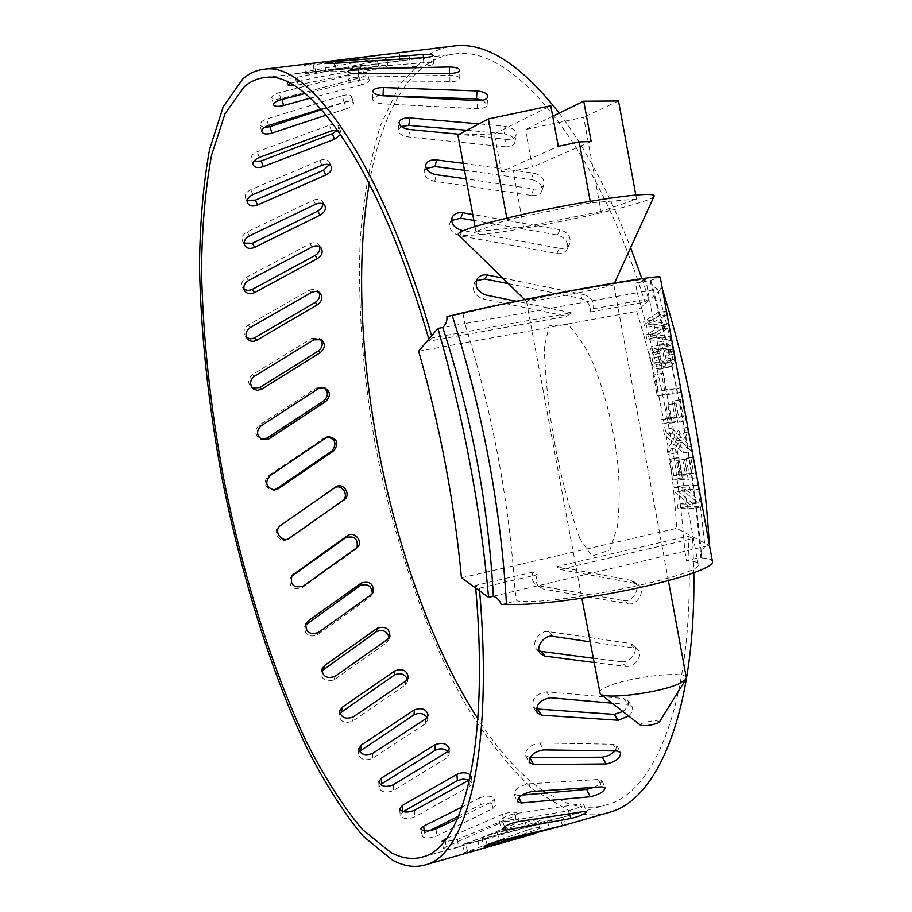 <?xml version="1.0" encoding="UTF-8"?>
<svg xmlns="http://www.w3.org/2000/svg" width="912" height="912" viewBox="0 0 912 912"><rect width="100%" height="100%" fill="white"/><g stroke="black" fill="none" stroke-linecap="round" stroke-linejoin="round"><path stroke-width="0.68" stroke-dasharray="4.56 3.42" d="M664.631 362.965L660.801 359.556L659.684 353.457L660.425 350.881L662.089 349L664.643 347.962L667.39 348.065L671.323 351.462L672.452 357.629L671.688 360.229L669.989 362.11L656.492 364.549L652.684 361.129L651.567 355.019L653.938 350.55L656.469 349.524L659.205 349.627L661.462 350.835L663.115 353.035L664.255 359.225L663.503 361.825L661.816 363.694L656.492 364.549M667.413 363.044L659.251 364.64M669.989 362.11L661.816 363.694M660.083 369.143L656.515 368.824L653.573 366.795L651.35 363.261L649.538 353.446L650.359 349.353L652.411 346.526L655.648 345.021L659.205 345.295L662.192 347.255L664.483 350.846L666.319 360.878L665.464 364.96L663.366 367.764L660.083 369.143L668.234 367.547L664.643 367.24L656.515 368.824M709.251 544.088L709.319 545.467L676.693 528.344C672.315 455.464 659 383.154 636.724 311.402L662.101 288.317L662.534 289.674M700.804 501.577L701.738 506.684L686.029 506.764L685.322 502.934L698.159 502.82L683.065 490.645L682.153 485.697L697.805 485.275L698.535 489.22L685.653 489.516L700.804 501.577L692.664 503.401L693.599 508.531L677.992 508.577L677.285 504.735L690.031 504.644L675.017 492.434L674.105 487.475L689.654 487.076L690.384 491.032L677.593 491.306L692.664 503.401M692.664 457.254L696.392 477.569L680.762 478.116L677.012 457.767L678.87 457.664L681.834 473.784L687.089 473.579L684.433 459.135L686.303 459.032L688.959 473.51L693.679 473.317L690.749 457.368L692.664 457.254L684.502 459.01L688.241 479.359L672.714 479.883L668.952 459.5L670.799 459.397L673.774 475.551L678.995 475.357L676.328 460.879L678.186 460.777L680.854 475.277L685.539 475.106L682.598 459.124L684.502 459.01M691.592 451.28L682.165 442.195L676.1 452.819L675.211 447.952L680.078 440.12L672.475 433.097L671.574 428.184L681.344 437.612L687.192 427.318L688.058 432.071L683.567 439.721L690.68 446.333L691.592 451.28L683.419 453.025L674.036 443.916L668.04 454.541L667.151 449.673L671.973 441.841L664.403 434.785L663.503 429.871L673.216 439.322L679.007 429.028L679.885 433.793L675.439 441.442L682.507 448.077L683.419 453.025M682.039 399.376L685.949 420.683L670.457 422.165L669.67 417.856L676.715 417.137L674.207 403.503L676.054 403.286L678.574 416.955L683.236 416.488L680.135 399.604L682.039 399.376L673.843 401.041L677.764 422.381L662.386 423.829L661.588 419.52L668.587 418.825L666.079 405.156L667.915 404.951L670.434 418.642L675.074 418.175L671.962 401.257L673.843 401.041M679.919 387.874L680.717 392.206L665.315 394.155L661.508 373.453L663.332 373.179L666.364 389.652L679.919 387.874L671.722 389.515L672.52 393.859L657.221 395.785L653.402 375.049L655.226 374.775L658.259 391.271L671.722 389.515M664.643 367.24L661.69 365.21L659.444 361.688L657.643 351.884L658.487 347.803L660.55 344.975L663.811 343.471L667.402 343.744L670.4 345.682L672.691 349.273L674.538 359.282L673.672 363.364L671.54 366.168L668.234 367.547M670.502 336.482L671.221 340.358L654.907 337.588L654.155 333.496L666.478 326.211L652.411 324.056L651.692 320.146L665.863 311.186L666.558 314.971L654.314 321.731L668.165 323.726L668.918 327.83L656.743 334.921L670.502 336.482L662.283 338.044L663.001 341.932L646.79 339.116L646.038 335.023L658.259 327.75L644.294 325.561L643.576 321.651L657.62 312.702L658.327 316.487L646.175 323.236L659.935 325.253L660.687 329.38L648.614 336.46L662.283 338.044M709.319 545.467L704.953 546.493L697.441 479.769M674.663 355.771L657.666 289.115L662.101 288.317M650.393 280.611C651.442 284.487 653.858 287.314 657.666 289.115L637.26 292.763C662.26 378.662 678.129 464.812 684.866 551.224L686.599 560.629L701.237 557.164L701.807 557.916C693.382 465.382 676.373 372.848 650.769 280.315L635.504 283.244L637.26 292.763L464.846 323.578C492.412 412.235 509.158 501.418 515.086 591.113L516.91 600.848C550.324 606.605 704.999 575.187 698.147 564.22C697.988 562.225 694.135 561.04 686.599 560.629M493.335 596.22L704.953 546.493C702.08 549.651 700.838 553.208 701.237 557.164M650.769 280.315L660.22 277.123M701.807 557.916C708.168 558.452 711.702 559.603 712.42 561.347M698.147 564.22L645.833 279.802C649.982 275.846 493.837 304.779 463 313.728L446.926 316.567M645.833 279.802L635.504 283.244M463 313.728L464.846 323.578L442.765 327.533M501.11 604.599L516.91 600.848M579.85 538.639C558.634 477.728 546.767 414.002 544.247 347.483L549.104 325.869L568.062 324.467C578.801 336.243 587.294 349.524 593.552 364.31C602.262 386.62 608.828 409.556 613.252 433.12C619.487 464.618 620.81 496.071 617.196 527.501L609.934 549.959L591.956 556.138L579.85 538.639M686.371 677.924C687.329 670.206 628.984 676.75 607.403 686.576C602.068 688.879 599.412 690.897 599.458 692.63M605.705 285.353L613.776 284.635C615.361 285.684 558.212 297.244 535.504 300.527L526.52 301.405C523.123 300.709 583.213 288.511 605.705 285.353M654.178 196.023C654.485 202.909 531.365 229.801 479.917 234.532C467.423 235.775 460.195 235.82 458.246 234.635M659.387 721.996C657.199 719.99 651.373 720.469 641.888 723.41L640.418 725.154M461.449 577.798L676.693 528.344M418.665 351.234L636.724 311.402M431.604 335.89L432.185 337.885L571.265 312.782L566.876 316.27L483.246 298.931L486.062 295.078M432.185 337.885L429.427 341.145L566.876 316.27M590.36 312.018L644.966 302.134L648.58 298.828L593.518 308.769L590.36 312.018C590.862 305.201 587.67 300.675 580.796 298.441L584.011 294.644C591.158 297.038 594.328 301.747 593.518 308.769M502.603 278.012L584.011 294.644M508.36 283.643L580.796 298.441M476.315 280.725L474.742 282.332C471.436 289.902 474.263 295.431 483.246 298.931M571.265 312.782L516.397 301.256M377.032 58.448L294.713 73.815C289.514 74.955 286.801 76.129 286.596 77.338C287.542 78.489 290.905 78.512 296.685 77.406L377.944 60.842C383.371 59.725 386.266 58.756 386.608 57.946C385.856 57.376 382.664 57.547 377.032 58.448L378.491 66.154C384.112 65.254 387.304 65.071 388.056 65.607C387.703 66.382 384.807 67.34 379.381 68.457L294.211 85.682M610.094 812.147C596.551 816.217 582.597 815.613 568.244 810.358L532.87 789.268C509.58 767.63 487.475 739.883 466.545 706.025C426.132 634.433 394.657 542.914 375.915 448.191C362.953 376.04 357.709 306.854 360.172 240.62C363.443 198.314 370.112 160.17 380.179 126.221L400.163 84.029L426.793 56.042C435.275 50.388 444.463 47.014 454.347 45.919M559.227 113.099C585.071 147.322 608.874 192.181 630.637 247.665M641.923 278.627L648.58 298.828M451.6 220.43L449.947 222.745C448.59 229.049 451.93 233.404 459.944 235.82L556.822 253.502L559.444 248.269L463.148 230.645M559.444 248.269C564.095 248.953 567.446 247.619 569.51 244.268C571.539 237.325 568.37 232.48 560.014 229.721L472.747 214.445M426.212 168.435L424.217 171.331C423.898 176.312 427.409 179.63 434.75 181.306L531.582 195.487L533.531 189.001L466.089 178.855M533.531 189.001C538.844 189.559 542.298 188.043 543.871 184.441C544.578 178.752 541.09 174.967 533.417 173.063L463.182 163.328M401.269 126.494L398.156 129.823C398.373 133.54 401.907 135.922 408.747 136.994L504.632 146.786L505.898 139.354L459.181 134.258M505.898 139.354C511.609 139.718 515.029 138.236 516.158 134.896C516.124 130.484 512.533 127.669 505.385 126.437L479.039 123.85M354.506 58.174L313.181 63.658L304.391 65.482L314.537 64.706L385.366 54.481M398.715 95.954C407.151 81.784 416.978 70.988 428.195 63.555C436.335 58.231 445.113 55.051 454.552 53.99L314.309 71.763L313.181 63.658M406.262 59.987L400.3 60.728L399.285 52.919M314.309 71.763L305.52 73.541L315.655 72.743L400.3 60.728M335.08 71.66L325.675 71.535L335.901 69.791L423.795 62.711C429.791 62.392 433.109 62.734 433.724 63.749C433.154 64.855 429.905 65.618 423.977 66.029L335.08 71.66L334.373 63.327M358.131 82.137C352.055 82.08 348.737 81.328 348.179 79.88C348.851 78.421 352.306 77.509 358.53 77.155L449.399 75.263C455.726 75.4 459.192 76.505 459.785 78.557C459.158 80.53 455.863 81.59 449.901 81.738L358.131 82.137L357.903 73.804M482.904 100.263L487.133 104.709C486.324 107.468 482.972 108.779 477.067 108.665L382.915 103.843L383.257 95.771M381.125 95.6C375.926 95.988 373.076 97.196 372.552 99.237C373.031 101.768 376.485 103.295 382.915 103.843M504.632 146.786C510.332 147.151 513.741 145.658 514.87 142.306C514.835 137.894 511.267 135.067 504.142 133.847L505.385 126.437M466.841 130.245L504.142 133.847M531.582 195.487C536.883 196.046 540.314 194.53 541.888 190.916C542.606 185.239 539.129 181.454 531.491 179.561L533.417 173.063M464.482 170.282L531.491 179.561M556.822 253.502C561.45 254.186 564.802 252.863 566.865 249.512C568.883 242.581 565.736 237.747 557.414 235L560.014 229.721M473.864 220.396L557.414 235M290.016 83.3L314.845 77.782L378.491 66.154M428.845 339.161L429.427 341.145M454.552 53.99C510.378 44.323 593.769 138.271 644.966 302.134M532.927 572.086L475.483 585.413L479.359 588.194L537.293 574.72L532.927 572.086C531.194 577.216 532.084 581.286 535.583 584.284L543.244 589.004L535.583 584.284M688.024 536.119L692.675 538.559L559.945 569.453L556.844 566.546L688.024 536.119C696.836 689.814 658.099 791.57 607.13 804.658C594.1 808.545 580.693 808.021 566.888 803.084L546.767 793.189M537.293 574.72C535.253 580.055 536.062 584.307 539.722 587.488M539.095 585.8L623.626 600.609L628.037 603.812L543.244 589.004M623.626 600.609C633.259 602.798 641.957 586.393 633.566 581.423L630.682 580.26L635.14 583.384L638.024 584.535C646.437 589.528 637.716 605.99 628.037 603.812M556.844 566.546L630.682 580.26M559.945 569.453L635.14 583.384M692.675 538.559L693.815 572.816M543.221 790.875C520.262 774.915 498.476 750.907 477.877 718.85M369.303 183.437C375.356 148.474 385.081 119.461 398.464 96.376M479.359 588.194L479.598 590.873M475.483 585.413L475.711 588.08M457.265 839.485L458.702 847.043L503.755 828.586L516.591 823.034L519.099 820.857L517.731 813.55L515.212 815.704L457.265 839.485L443.711 842.027M458.702 847.043C450.916 849.574 445.831 850.166 443.437 848.81L446.31 846.655L503.903 821.53C511.484 819.056 516.545 818.839 519.099 820.857M527.25 830.08L464.413 852.629L479.815 848.958L542.629 827.572C540.178 826.865 535.048 827.697 527.25 830.08L525.369 822.464L465.599 843.44L467.503 851.272M628.653 716C632.461 712.329 633.521 709.069 631.856 706.219L627.958 704.36L612.157 703.163M593.051 658.236L621.391 661.724L625.723 666.376L593.837 662.477M625.723 666.376C634.079 667.823 643.826 654.896 637.967 649.72L634.228 647.953L589.984 641.797M621.391 661.724C629.725 663.172 639.426 650.29 633.578 645.126L629.85 643.359L634.228 647.953M539.049 650.883L536.507 649.127C530.602 643.382 539.699 629.793 548.522 631.617L629.85 643.359M622.85 711.485C627.889 707.552 629.508 703.859 627.695 700.405L623.797 698.546L627.958 704.36M536.245 708.943L533.155 706.846C531.605 698.683 536.074 693.656 546.562 691.798L623.797 698.546M615.247 750.975L616.808 745.765L613.058 744.226L616.877 750.975M529.861 757.564L525.517 755.581C525.278 749.026 530.054 744.819 539.836 742.938L613.058 744.226M522.063 795.093L518.039 795.378L518.985 797.567M593.45 787.523C599.309 784.901 602.091 782.53 601.795 780.398L598.318 779.475L601.715 786.851M518.039 795.378L514.003 794.067C514.71 789.199 519.68 785.779 528.903 783.807L598.318 779.475M502.888 822.168L499.195 821.701C500.608 818.509 505.681 815.852 514.436 813.755L580.374 803.928L583.543 804.088C581.799 806.413 576.68 808.636 568.199 810.768L502.888 822.168L504.518 826.717M607.13 804.658L536.222 824.779L485.161 838.025L487.179 844.808M560.983 817.745L562.932 817.072L560.025 817.722L562.43 825.52M485.161 838.025L481.798 838.47C483.691 836.874 488.821 834.959 497.188 832.702L560.025 817.722M525.369 822.464C533.178 820.105 538.308 819.272 540.748 819.945L538.069 821.381L539.961 829.042M465.599 843.44L462.509 844.751L477.899 841.046L538.069 821.381M517.72 813.55C515.166 811.555 510.104 811.783 502.523 814.234L446.424 838.538M358.017 73.097L279.186 92.671C274.216 94.141 271.742 95.806 271.765 97.687C272.905 99.522 276.256 99.773 281.808 98.462L359.59 77.828C364.777 76.357 367.433 74.852 367.536 73.302C366.59 72.037 363.421 71.968 358.017 73.097L359.773 80.21L305.087 93.514M321.024 109.041L344.075 102.167L342.08 95.737L266.68 119.039C261.915 120.806 259.681 122.915 259.966 125.377L264.286 127.577M342.08 95.737C347.233 94.426 350.39 94.688 351.576 96.512C351.747 98.701 349.353 100.685 344.371 102.475L321.583 109.657M331.478 130.883L329.323 125.218L257.218 151.757C252.624 153.797 250.618 156.305 251.222 159.247L253.821 161.492M329.323 125.218C334.191 123.758 337.337 124.146 338.774 126.392L337.691 130.131M321.993 165.254L319.747 160.409L250.754 189.696C246.274 192.022 244.519 194.872 245.476 198.246L247.369 200.275M319.747 160.409C324.296 158.825 327.431 159.292 329.141 161.789L329.232 164.764M315.586 204.254L313.295 200.252L247.163 231.842C242.763 234.464 241.27 237.644 242.66 241.384L244.188 243.105M313.295 200.252C317.49 198.588 320.579 199.044 322.563 201.62L323.179 204.014M312.155 246.913L309.875 243.766L246.354 277.271C241.965 280.223 240.745 283.723 242.695 287.77L243.983 289.15M309.875 243.766C313.648 242.079 316.658 242.467 318.892 244.906L319.781 246.776M311.585 292.376L309.362 290.084L248.189 325.128C243.709 328.525 242.843 332.356 245.556 336.642L246.673 337.645M309.362 290.084L314.594 289.081L316.92 289.959L318.915 292.102M313.774 339.834L311.63 338.386L252.51 374.65C247.836 378.697 247.448 382.903 251.336 387.269L252.305 387.908M311.63 338.386L319.189 338.272L320.294 339.161M318.573 388.569L316.544 387.965L259.213 425.117C254.209 430.27 254.573 434.853 260.308 438.866L261.185 439.151M316.544 387.965L323.407 387.429M325.858 437.885L323.977 438.125L268.139 475.893C262.873 482.87 264.4 487.601 272.722 490.086L273.589 489.995M323.977 438.125L328.958 436.723M335.502 487.156L279.175 526.315C271.445 531.229 279.733 544.156 287.519 539.368L288.386 538.798M333.803 488.216L334.841 487.624M357.002 547.747L355.064 549.913L301.701 587.966C292.102 590.03 288.443 586.416 290.734 577.136L291.384 576.418M372.381 593.609L369.873 597.417L317.08 635.14C308.495 637.602 304.403 634.649 304.802 626.259L305.452 625.142M389.185 637.727L388.922 639.62L386.654 642.709L334.134 679.771C326.143 682.427 321.799 680.01 321.092 672.532L321.742 670.993M407.493 679.303L407.584 681.572L405.224 685.072L352.682 721.13C345.021 723.843 340.495 721.916 339.093 715.316L339.811 713.355M427.192 717.47L427.774 720.092L425.414 723.718L372.518 758.362C365.028 761.11 360.354 759.628 358.484 753.928L359.408 751.522M447.974 751.351L449.32 754.27L446.971 757.792L393.391 790.579C385.947 793.315 381.136 792.3 378.97 787.535L380.407 784.651M403.138 811.691L400.22 815.225C402.58 818.965 407.493 819.489 414.983 816.799L469.612 786.383L471.96 783.146L469.213 780.056M462.088 806.96L479.541 797.863L480.442 804.703L458.622 816.103M429.666 830.672L424.593 833.158L421.857 836.008C424.285 838.607 429.301 838.595 436.905 835.973L492.959 808.465L495.364 805.695C492.833 802.492 487.863 802.161 480.442 804.703M479.541 797.863C486.962 795.332 491.944 795.663 494.475 798.844L492.058 801.602L492.959 808.465M457.516 818.714L492.058 801.602M470.615 775.006L471.515 776.864L469.6 779.806M337.657 130.074L340.928 132.023L340.712 134.463M344.075 102.167C349.228 100.856 352.385 101.107 353.56 102.908C353.731 105.074 351.325 107.057 346.343 108.847L344.371 102.475M326.268 115.151L346.343 108.847M359.773 80.21C365.176 79.093 368.357 79.15 369.292 80.381C369.178 81.909 366.521 83.402 361.334 84.873L359.59 77.828M310.354 98.12L361.334 84.873M601.042 211.459L523.568 227.077L475.95 231.545L507.14 219.712L590.486 202.829L636.565 199.101L601.042 211.459L583.646 117.26L525.426 129.515L532.403 167.033L513.137 171.023L501.418 171.661L558.281 146.319M523.568 227.077L513.137 171.023M475.95 231.545L475.015 226.518M501.418 171.661L494.384 133.904L457.87 134.942M494.384 133.904L550.757 105.724M591.17 141.52L532.403 167.033M552.706 116.269L525.426 129.515M507.14 219.712L506.833 218.071M590.486 202.829L590.201 201.29M618.518 100.981L583.646 117.26M636.565 199.101L635.824 195.077M680.762 478.116L672.714 479.883M677.012 457.767L668.952 459.5M696.392 477.569L688.241 479.359M678.87 457.664L670.799 459.397M681.834 473.784L673.774 475.551M687.089 473.579L678.995 475.357M684.433 459.135L676.328 460.879M686.303 459.032L678.186 460.777M688.959 473.51L680.854 475.277M693.679 473.317L685.539 475.106M690.749 457.368L682.598 459.124M654.907 337.588L646.79 339.116M654.155 333.496L646.038 335.023M671.221 340.358L663.001 341.932M666.478 326.211L658.259 327.75M652.411 324.056L644.294 325.561M651.692 320.146L643.576 321.651M665.863 311.186L657.62 312.702M666.558 314.971L658.327 316.487M654.314 321.731L646.175 323.236M668.165 323.726L659.935 325.253M668.918 327.83L660.687 329.38M656.743 334.921L648.614 336.46M676.1 452.819L668.04 454.541M675.211 447.952L667.151 449.673M682.165 442.195L674.036 443.916M680.078 440.12L671.973 441.841M672.475 433.097L664.403 434.785M671.574 428.184L663.503 429.871M681.344 437.612L673.216 439.322M687.192 427.318L679.007 429.028M688.058 432.071L679.885 433.793M683.567 439.721L675.439 441.442M690.68 446.333L682.507 448.077M665.315 394.155L657.221 395.785M661.508 373.453L653.402 375.049M680.717 392.206L672.52 393.859M663.332 373.179L655.226 374.775M666.364 389.652L658.259 391.271M670.457 422.165L662.386 423.829M669.67 417.856L661.588 419.52M685.949 420.683L677.764 422.381M676.715 417.137L668.587 418.825M674.207 403.503L666.079 405.156M676.054 403.286L667.915 404.951M678.574 416.955L670.434 418.642M683.236 416.488L675.074 418.175M680.135 399.604L671.962 401.257M686.029 506.764L677.992 508.577M685.322 502.934L677.285 504.735M701.738 506.684L693.599 508.531M698.159 502.82L690.031 504.644M683.065 490.645L675.017 492.434M682.153 485.697L674.105 487.475M697.805 485.275L689.654 487.076M698.535 489.22L690.384 491.032M685.653 489.516L677.593 491.306M671.54 366.168L663.366 367.764M661.69 365.21L653.573 366.795M673.672 363.364L665.464 364.96M659.444 361.688L651.35 363.261M658.019 356.854L649.925 358.416M657.643 351.884L649.538 353.446M658.487 347.803L650.359 349.353M660.55 344.975L652.411 346.526M663.811 343.471L655.648 345.021M667.402 343.744L659.205 345.295M668.986 344.519L660.79 346.093M670.4 345.682L662.192 347.255M672.691 349.273L664.483 350.846M673.535 351.565L665.315 353.149M674.162 354.141L665.942 355.726M674.538 359.282L666.319 360.878M671.688 360.229L663.503 361.825M672.452 357.629L664.255 359.225M672.304 354.449L664.107 356.033M671.323 351.462L663.115 353.035M669.647 349.273L661.462 350.835M667.39 348.065L659.205 349.627M664.643 347.962L656.469 349.524M662.089 349L653.938 350.55M660.425 350.881L652.297 352.431M659.684 353.457L651.567 355.019M659.843 356.546L651.727 358.108M660.801 359.556L652.684 361.129M662.42 361.733L654.292 363.318M400.003 61.093L398.943 52.964M315.655 72.743L314.537 64.706M423.977 66.029L423.396 57.661M423.795 62.711L423.442 57.661M335.901 69.791L335.342 63.259M449.901 81.738L449.867 73.382M449.399 75.263L449.388 73.382M358.53 77.155L358.439 73.792M477.067 108.665L477.66 100.616M408.747 136.994L409.693 129.504M434.75 181.306L436.346 174.728M459.944 235.82L462.167 230.474M379.381 68.457L377.944 60.842M298.133 85.021L296.685 77.406M296.172 81.487L294.713 73.815M548.522 631.617L552.683 636.302M546.562 691.798L550.563 697.76M539.836 742.938L543.552 749.903M528.903 783.807L532.243 791.434M568.199 810.768L569.407 813.994M580.374 803.928L583.292 811.634M514.436 813.755L517.332 821.735M547.496 821.587L549.719 828.826M497.188 832.702L499.605 840.773M477.899 841.046L479.815 848.958M445.102 840.294L446.31 846.655M502.523 814.234L503.903 821.53M424.262 830.821L424.593 833.158M435.936 828.917L436.905 835.973M469.156 780.079L469.612 786.383M414.447 810.358L414.983 816.799M446.937 752.149L446.971 757.792M393.266 784.833L393.391 790.579M425.767 718.781L425.414 723.718M372.757 753.369L372.518 758.362M405.92 680.876L405.224 685.072M353.263 716.923L352.682 721.13M387.646 639.289L386.654 642.709M335.012 676.385L334.134 679.771M371.138 594.784L369.873 597.417M318.22 632.563L317.08 635.14M356.569 548.089L355.064 549.913M303.069 586.234L301.701 587.966M280.714 525.369L279.175 526.315M269.849 475.779L268.139 475.893M261.06 425.847L259.213 425.117M254.482 376.211L252.51 374.65M250.241 327.533L248.189 325.128M248.474 280.52L246.354 277.271M249.307 235.923L247.163 231.842M252.863 194.598L250.754 189.696M259.259 157.445L257.218 151.757M268.584 125.48L266.68 119.039M280.896 99.784L279.186 92.671M282.059 99.476L281.808 98.462M515.212 815.704L516.591 823.034M649.914 280.622C676.271 372.905 693.245 465.211 700.838 557.551M668.405 580.602L613.765 284.612M613.776 284.635L614.551 282.948M526.555 301.427L524.674 299.592M526.52 301.405L581.856 598.238M474.742 282.332L477.523 278.399M409.636 59.713L408.587 51.619M305.52 73.541L304.391 65.482M433.724 63.749L433.154 55.427M325.675 71.535L324.946 63.236M459.785 78.557L459.773 70.247M348.179 79.88L347.939 71.569M487.133 104.709L487.749 96.695M372.552 99.237L372.86 91.177M514.87 142.306L516.158 134.896M398.156 129.823L399.057 122.345M541.888 190.916L543.871 184.441M424.217 171.331L425.756 164.73M566.865 249.512L569.51 244.268M449.947 222.745L452.01 217.626M388.056 65.607L386.608 57.946M288.055 84.976L286.596 77.338M264.788 77.566L364.595 65.162M633.566 581.423L638.024 584.535M633.578 645.126L637.967 649.72M536.507 649.127L540.611 653.858M627.707 700.405L631.868 706.207M533.144 706.857L537.077 712.853M616.808 745.754L620.639 752.491M525.506 755.581L529.165 762.546M601.795 780.398L605.192 787.751M513.992 794.067L517.275 801.682M583.555 804.088L586.462 811.783M499.183 821.701L502.045 829.669M562.932 817.072L565.337 824.836M481.787 838.47L484.181 846.507M540.759 819.945L542.64 827.572M462.498 844.763L464.413 852.629M443.426 848.821L442.001 841.297M494.475 798.844L495.376 805.684M420.877 828.985L421.857 836.008M471.527 776.853L471.971 783.146M399.661 808.819L400.208 815.225M449.297 748.627L449.32 754.27M378.811 781.812L378.959 787.535M428.127 715.156L427.774 720.092M358.69 748.946L358.473 753.928M408.28 677.377L407.584 681.572M339.629 711.109L339.082 715.316M389.926 636.2L388.922 639.631M321.913 669.123L321.081 672.532M373.122 592.481L371.845 595.114M305.896 623.671L304.802 626.259M357.755 546.995L356.25 548.83M292.057 575.369L290.734 577.136M335.878 486.905L334.191 487.966M289.081 538.468L287.519 539.368M274.455 490.018L272.722 490.086M324.376 387.623L322.335 387.03M262.177 439.63L260.308 438.866M321.355 339.709L319.189 338.272M253.308 388.877L251.336 387.269M320.135 293.014L317.878 290.723M247.608 339.07L245.556 336.642M321.184 248.053L318.892 244.906M244.804 291.042L242.695 287.77M324.866 205.61L322.563 201.62M244.781 245.476L242.66 241.384M331.398 166.611L329.141 161.789M247.574 203.148L245.476 198.246M340.928 132.023L338.785 126.392M253.24 164.935L251.222 159.258M353.56 102.908L351.576 96.512M261.869 131.795L259.966 125.377M369.292 80.381L367.536 73.302M273.475 104.766L271.765 97.687M423.179 856.835L536.21 824.779"/><path stroke-width="1.37" d="M662.534 289.674C688.834 373.863 704.406 458.668 709.251 544.088M697.441 479.769L674.663 355.771M506.479 604.257C500.848 507.254 482.744 410.97 452.181 315.404C471.971 310.194 524.457 299.261 573.751 290.176C623.113 281.067 659.376 275.606 660.197 276.986L712.511 561.883C713.013 567.709 678.175 579.701 629.303 589.768C580.511 599.868 527.455 605.978 506.479 604.257L501.11 604.599C500.004 600.643 497.416 597.85 493.335 596.22C488.547 505.886 471.686 416.328 442.765 327.533C445.957 324.376 447.347 320.716 446.926 316.567L452.181 315.404M488.57 597.337L461.449 577.798C454.358 502.147 440.097 426.622 418.665 351.234L437.92 328.4C463.615 417.947 480.499 507.596 488.57 597.337L493.335 596.22M437.92 328.4L442.765 327.533M581.856 598.238L600.164 693.827C604.827 699.857 660.083 692.812 679.292 683.59L685.87 679.337L686.371 677.924L668.405 580.602M524.674 299.592L458.246 234.635C456.844 231.374 477.945 224.728 521.55 214.673C562.738 205.451 612.511 196.992 636.872 194.986C648.717 194.028 654.485 194.381 654.178 196.023L614.551 282.948M600.164 693.827L640.418 725.154C644.75 726.237 650.575 725.519 657.894 723.011L659.387 721.996L685.87 679.337M508.36 283.643L484.682 278.981L487.51 275.048L502.603 278.012M484.682 278.981L476.315 280.725M487.51 275.048C483.235 274.352 479.906 275.481 477.523 278.399C474.206 286.003 477.056 291.555 486.062 295.078L516.397 301.256M479.598 590.873C493.745 752.081 466.613 854.544 425.927 864.713C415.256 867.962 404.062 866.411 392.342 860.073L363.113 836.156C343.528 812.546 324.626 782.827 306.398 746.996C270.91 671.517 241.623 576.544 222.186 478.982C208.415 404.746 200.845 333.792 199.489 266.133C199.945 222.927 203.285 184.064 209.532 149.557L223.201 106.829L242.877 78.842C249.318 73.279 256.432 70.076 264.229 69.244C308.689 60.876 381.205 161.356 431.604 335.89M264.229 69.244L454.347 45.919C486.016 42.055 520.969 64.444 559.227 113.099M630.637 247.665L641.923 278.627M463.148 230.645L462.167 230.474C454.119 228.034 450.767 223.657 452.135 217.341C454.051 213.704 457.642 212.188 462.886 212.804L472.747 214.445M466.089 178.855L436.346 174.728C428.971 173.052 425.448 169.712 425.756 164.73C427.169 161.116 430.783 159.52 436.609 159.953L463.182 163.328M459.181 134.258L409.693 129.504C402.83 128.444 399.285 126.05 399.057 122.345C400.083 119.221 403.651 117.751 409.784 117.944L479.039 123.85M477.66 100.616L383.257 95.771C376.804 95.236 373.339 93.708 372.86 91.177C373.635 88.829 377.146 87.62 383.393 87.552L477.033 90.938C483.748 91.599 487.316 93.514 487.749 96.695C486.94 99.431 483.577 100.742 477.66 100.616M449.867 73.382L357.903 73.804C351.815 73.747 348.498 73.006 347.939 71.569C348.612 70.121 352.066 69.221 358.302 68.879L449.365 66.986C455.704 67.135 459.169 68.218 459.773 70.247C459.146 72.196 455.84 73.245 449.867 73.382M423.396 57.661L334.373 63.327L324.946 63.236L335.194 61.526L423.214 54.435C429.221 54.116 432.539 54.446 433.154 55.427C432.573 56.51 429.324 57.251 423.396 57.661M369.075 56.384L354.506 58.174M406.741 51.767L385.366 54.481M482.904 100.263L476.452 98.929L477.033 90.938M381.125 95.6L476.452 98.929M401.269 126.494L408.838 125.423L466.841 130.245M426.212 168.435L435.035 166.554L464.482 170.282M451.6 220.43L460.663 218.219L473.864 220.396M294.211 85.682L288.055 84.976L290.016 83.3M475.711 588.08C489.676 746.13 463.171 846.929 423.179 856.835C412.931 859.948 402.169 858.511 390.895 852.526L362.269 829.373C343.072 806.368 324.512 777.32 306.603 742.22C271.719 668.234 242.877 574.845 223.759 478.88C210.216 405.84 202.806 336.106 201.518 269.656C201.997 227.259 205.325 189.183 211.504 155.439L225.002 113.761L244.359 86.629C250.538 81.396 257.355 78.375 264.788 77.566C308.438 69.278 379.54 168.116 428.845 339.161M693.815 572.816C695.719 711.554 657.883 799.129 610.094 812.147L564.186 825.257L499.605 840.773C491.237 843.053 486.096 844.957 484.181 846.496L564.186 825.257M546.767 793.189L543.221 790.875M477.877 718.85C390.621 583.361 341.726 342.342 369.303 183.437M571.083 818.452L505.727 830.102L502.045 829.669C503.481 826.511 508.577 823.867 517.332 821.735L583.292 811.634L586.462 811.783C584.695 814.074 579.565 816.297 571.083 818.452L569.407 813.994M590.087 796.757L521.322 802.959L517.286 801.682C518.016 796.837 523.009 793.429 532.243 791.434L601.715 786.851L605.192 787.751C604.086 791.707 599.047 794.705 590.087 796.757L586.735 789.393L522.063 795.093M606.07 763.96L533.531 764.507L529.177 762.546C528.96 756.014 533.748 751.796 543.552 749.903L616.877 750.975L620.627 752.491C620.468 758.146 615.611 761.965 606.07 763.96L602.296 757.199L529.872 757.564L533.531 764.507M536.245 708.943L614.095 714.381L618.199 720.241L541.625 715.19L537.088 712.853C535.561 704.68 540.052 699.652 550.563 697.76L612.157 703.163M618.199 720.241L628.653 716M593.837 662.477L545.011 656.093L540.611 653.858C534.706 648.113 543.837 634.478 552.683 636.302L589.984 641.797M593.051 658.236L540.896 651.362L545.011 656.093M539.049 650.883L540.896 651.362M614.095 714.381L622.85 711.485M602.296 757.199L609.182 755.33L615.247 750.975M586.735 789.393L593.45 787.523M443.711 842.027L442.001 841.297L446.424 838.538M326.268 115.151L271.89 133.095L269.986 126.7L321.583 109.657M269.986 126.7L264.286 127.577M337.691 130.131L332.356 133.642L261.22 160.957L253.821 161.492M329.232 164.764L323.521 170.202L255.428 200.138L247.369 200.275M323.179 204.014L321.651 208.016L317.798 211.128L252.51 243.253L244.188 243.105M319.781 246.776C320.317 250.31 318.755 253.217 315.096 255.474L251.746 289.708L247.927 290.506L243.983 289.15M318.915 292.102C320.5 296.115 319.28 299.535 315.278 302.385L254.243 338.056L250.606 338.911L246.673 337.645M320.294 339.161C323.327 343.459 322.631 347.426 318.231 351.074L259.738 387.566L252.305 387.908M323.407 387.429C328.537 391.499 328.673 395.968 323.817 400.835L267.034 438.136L261.185 439.151M327.066 436.951C335.559 439.014 337.166 443.688 331.9 450.984L276.541 488.821L273.589 489.995M334.841 487.624C342.502 483.599 349.604 496.265 342.353 500.893L288.386 538.798M347.381 535.732C353.936 530.59 363.421 541.01 357.755 546.995L303.069 586.234C293.436 588.286 289.765 584.672 292.057 575.369L347.381 535.732L345.899 537.601L291.384 576.418M345.899 537.601C354.574 535.469 358.279 538.844 357.002 547.747M361.357 582.985C369.964 580.727 373.886 583.897 373.122 592.481L371.138 594.784L318.22 632.563C309.601 635.037 305.497 632.073 305.908 623.671L308.142 620.969L361.357 582.985L360.115 585.652L305.452 625.142M360.115 585.652C367.616 583.178 371.708 585.835 372.381 593.609M377.283 628.243C385.286 625.78 389.492 628.425 389.926 636.2L387.646 639.289L335.012 676.385C326.998 679.03 322.631 676.613 321.925 669.123L324.433 665.635L377.283 628.243L376.314 631.697L321.742 670.993M376.314 631.697C382.96 629.109 387.247 631.127 389.185 637.727M395.01 670.799C402.637 668.234 407.06 670.423 408.28 677.377L405.92 680.876L353.263 716.923C345.58 719.648 341.042 717.71 339.629 711.109L342.205 707.256L395.01 670.799L394.349 675.017L339.811 713.355M394.349 675.017C400.311 672.452 404.689 673.877 407.493 679.303M414.356 709.901C421.777 707.29 426.371 709.046 428.127 715.156L425.767 718.781L372.757 753.369C365.256 756.105 360.571 754.634 358.701 748.946L361.289 745.024L414.356 709.901L414.025 714.848L359.408 751.522M414.025 714.848C419.372 712.386 423.761 713.264 427.192 717.47M435.081 744.716C442.411 742.106 447.154 743.417 449.285 748.627L446.937 752.149L393.266 784.833C385.81 787.558 380.988 786.554 378.822 781.812L381.421 778.073L435.081 744.716L435.127 750.359L380.407 784.651M435.127 750.359C439.823 748.102 444.11 748.433 447.974 751.351M469.6 779.806L414.447 810.358C406.957 813.037 402.032 812.524 399.673 808.819L402.317 805.444L456.923 774.356L457.379 780.626L403.138 811.691M457.379 780.626L463.228 779.053L469.213 780.056M458.622 816.103L429.666 830.672M462.088 806.96L423.624 826.158L424.262 830.821M423.624 826.158L420.888 828.974C423.316 831.539 428.332 831.527 435.936 828.917L457.516 818.714M456.923 774.356C462.202 772.088 466.762 772.304 470.615 775.006M344.075 499.879C351.701 494.977 343.505 481.855 335.878 486.905L280.714 525.369C272.962 530.294 281.284 543.267 289.081 538.468L342.353 500.893M333.792 450.79C339.07 443.471 337.463 438.786 328.958 436.723L325.858 437.885L269.849 475.779C264.571 482.767 266.099 487.521 274.455 490.018L278.285 488.741L333.792 450.79L331.9 450.984M325.846 401.462C331.01 395.922 330.52 391.305 324.376 387.623L318.573 388.569L261.06 425.847C256.044 431.011 256.42 435.605 262.177 439.63L268.915 438.9L325.846 401.462L323.817 400.835M320.386 352.545C325.276 348.179 325.595 343.904 321.355 339.709L313.774 339.834L254.482 376.211C249.797 380.27 249.409 384.499 253.308 388.877L257.412 390.359L261.733 389.162L320.386 352.545L318.231 351.074M317.513 304.699C322.21 301.074 323.076 297.175 320.135 293.014L316.19 291.293L312.223 292.057L250.241 327.533C245.761 330.942 244.883 334.784 247.619 339.07C250.23 341.635 253.308 342.011 256.876 340.187L317.513 304.699L315.278 302.385M317.365 258.632C321.982 255.508 323.247 251.986 321.184 248.053C318.949 245.602 315.94 245.225 312.155 246.913L248.474 280.52C244.074 283.484 242.843 286.984 244.804 291.042C247.22 293.983 250.435 294.53 254.471 292.672L317.365 258.632L315.096 255.474M320.078 215.118C324.695 212.382 326.291 209.213 324.866 205.61C322.882 203.045 319.781 202.589 315.586 204.254L249.307 235.923C244.895 238.556 243.39 241.737 244.781 245.476C246.947 248.554 250.23 249.181 254.642 247.346L320.078 215.118L317.798 211.128M325.755 175.024C330.44 172.607 332.321 169.814 331.398 166.611C329.688 164.126 326.553 163.67 321.993 165.254L252.863 194.598C248.372 196.924 246.616 199.774 247.574 203.148C249.478 206.158 252.795 206.785 257.526 205.029L325.755 175.024L323.521 170.202M337.657 130.074L331.478 130.883L259.259 157.445C254.653 159.497 252.647 161.994 253.251 164.935C254.881 167.705 258.21 168.264 263.249 166.622L334.487 139.262L332.356 133.642M340.712 134.463L334.487 139.262M321.024 109.041L268.584 125.48C263.819 127.247 261.573 129.344 261.869 131.795C263.249 134.155 266.589 134.588 271.89 133.095M305.087 93.514L280.896 99.784C275.926 101.243 273.452 102.908 273.475 104.766C274.615 106.59 277.966 106.841 283.518 105.518L310.354 98.12M475.015 226.518L457.87 134.942L488.353 118.982L550.757 105.724L558.281 146.319L579.234 141.941L591.17 141.52L583.726 101.198L552.706 116.269M506.833 218.071L488.353 118.982M590.201 201.29L579.234 141.941M583.726 101.198L618.518 100.981L635.824 195.077M423.442 57.661L423.214 54.435M335.342 63.259L335.194 61.526M449.388 73.382L449.365 66.986M358.439 73.792L358.302 68.879M383.063 95.578L383.393 87.552M408.838 125.423L409.784 117.944M435.035 166.554L436.609 159.953M460.663 218.219L462.886 212.804M537.681 709.194L541.625 715.19M518.985 797.567L521.322 802.959M504.518 826.717L505.727 830.102M487.179 844.808L487.544 846.028M444.885 839.165L445.102 840.294M402.317 805.444L402.842 811.612M381.421 778.073L381.569 783.784M361.289 745.024L361.072 749.995M342.205 707.256L341.658 711.463M324.433 665.635L323.589 669.043M308.142 620.969L307.036 623.557M293.516 573.979L292.182 575.757M289.708 538.069L288.614 538.696M278.285 488.741L276.541 488.821M268.915 438.9L267.034 438.136M261.733 389.162L259.738 387.566M256.876 340.187L254.801 337.759M254.471 292.672L252.35 289.4M254.642 247.346L252.51 243.253M257.526 205.029L255.428 200.138M263.249 166.622L261.22 160.957M283.518 105.518L282.059 99.476M425.927 864.713L535.789 833.363"/></g></svg>
